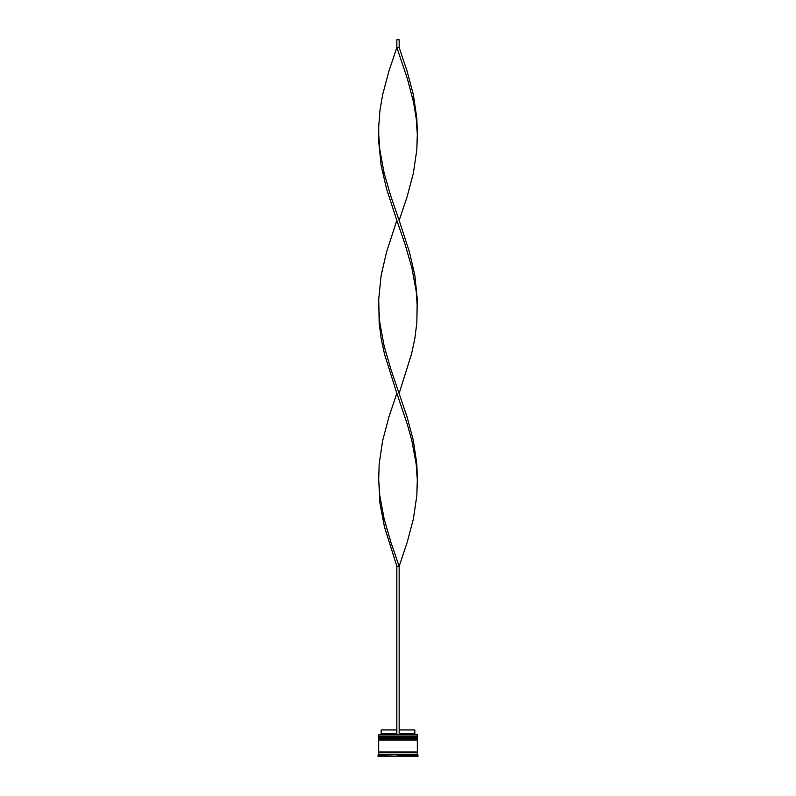 <?xml version="1.0" encoding="UTF-8"?>
<svg xmlns="http://www.w3.org/2000/svg" width="796" height="796" viewBox="0 0 796 796"><rect width="100%" height="100%" fill="white"/><g stroke="black" fill="none" stroke-linecap="round" stroke-linejoin="round"><path stroke-width="1.19" d="M417.303 737.056L378.697 737.056L378.697 736.131L417.303 736.131L379.165 736.589L416.835 736.589L416.835 737.673M379.165 737.673L417.303 737.205M417.303 739.375L378.697 739.375L378.697 738.449L417.303 738.449L379.165 738.907L416.835 738.907L416.835 739.991M379.165 739.991L417.303 739.524M378.777 752.807L378.777 752.031M417.223 752.807L417.223 752.031M378.697 734.738L417.303 734.738L378.697 734.738L378.697 736.131M378.697 754.349L378.697 752.807L417.303 752.807L417.303 754.349L378.697 754.349L377.931 756.2L380.249 756.2L380.249 755.115L377.931 755.115M380.249 754.658L381.921 754.658L381.015 755.115L381.015 756.2L397.224 756.2L397.224 755.115L396.328 754.658L399.672 754.658L380.249 755.115M381.015 755.115L381.791 754.717M398.776 755.115L414.985 755.115L414.985 756.2L398.776 756.2L398.776 755.115M414.079 754.658L415.751 754.658L414.985 754.658L414.985 756.2L414.985 755.115M418.069 755.115L415.751 755.115L415.751 756.2L418.069 756.2L417.303 754.349M417.303 734.738L417.303 736.131M417.303 738.449L417.303 737.673L378.697 737.673L378.697 738.449M417.303 739.991L378.697 739.991L378.697 752.031L417.303 752.031L417.303 739.991M399.154 729.952L414.825 729.952L414.825 733.812L415.602 734.589M414.825 733.812L399.154 733.812M396.846 733.812L381.175 733.812L380.398 734.589M396.846 729.952L381.175 729.952L381.175 733.812M399.154 734.589L399.154 566.294L396.846 566.294L384.488 526.992L379.961 503.41L378.697 479.829L379.155 464.108L382.657 440.526L388.926 416.945L396.846 393.363L384.488 354.071L381.135 338.35L379.155 322.629L378.737 299.047L381.135 275.466L386.587 251.884L396.846 220.442L386.587 189L381.135 165.419L378.737 141.837L378.737 126.126L379.961 110.405L382.657 94.684L388.926 71.103L396.846 47.521L399.154 47.521L407.074 71.103L413.343 94.684L416.845 118.266L417.303 133.987L416.189 118.266L413.612 102.545L407.462 78.963L396.846 47.521L396.846 39.8L399.154 39.8L399.154 47.521M396.846 734.589L396.846 566.294M378.697 479.829L379.811 495.55L384.17 519.131L391.035 542.713L399.154 566.294L407.074 542.713L413.343 519.131L416.845 495.55L417.303 479.829L416.845 464.108L413.343 440.526L407.074 416.945L391.035 369.792L384.17 346.21L379.811 322.629L378.697 306.908M417.303 479.829L416.189 464.108L411.83 440.526L407.462 424.805L396.846 393.363M399.154 393.363L411.512 354.071L414.865 338.35L416.845 322.629L417.263 299.047L414.865 275.466L409.413 251.884L399.154 220.442L407.074 196.861L413.343 173.279L416.845 149.698L417.303 133.987M399.154 220.442L391.035 196.861L384.17 173.279L379.811 149.698L378.697 133.987M417.303 306.908L416.189 291.187L411.83 267.605L404.965 244.024L396.846 220.442"/></g></svg>
